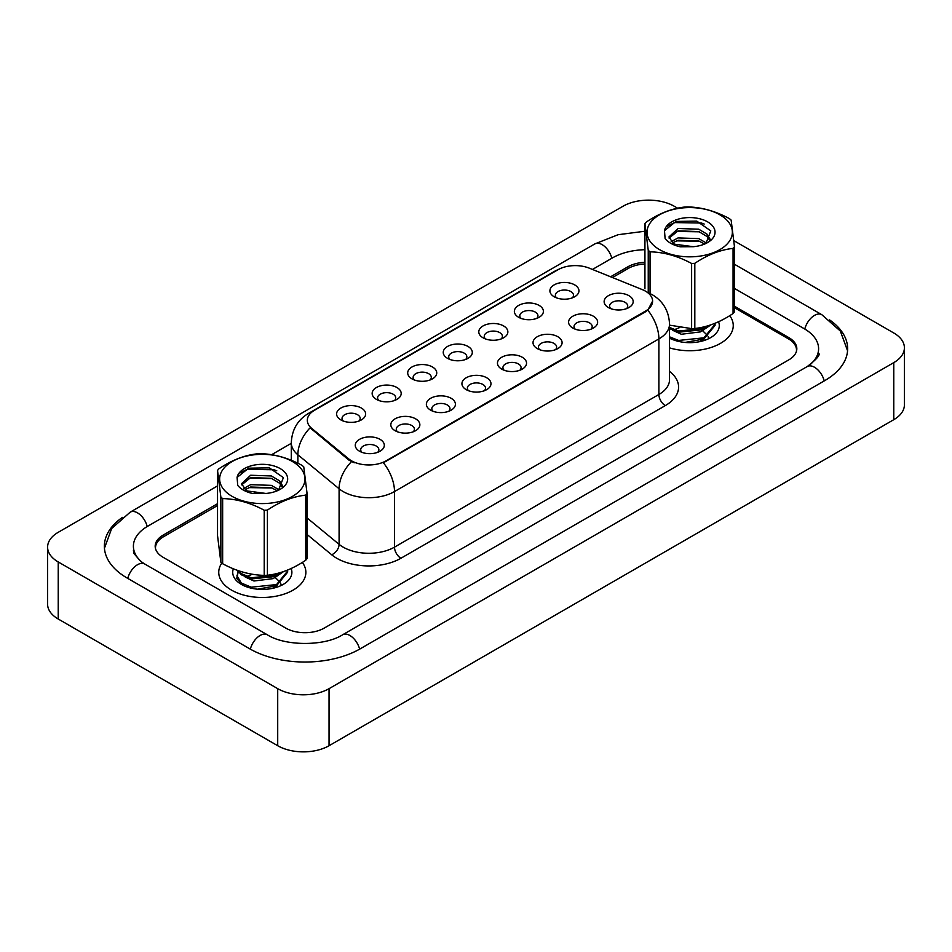 <?xml version="1.0" encoding="UTF-8"?>
<svg xmlns="http://www.w3.org/2000/svg" width="952" height="952" viewBox="0 0 952 952"><rect width="100%" height="100%" fill="white"/><g stroke="black" fill="none" stroke-linecap="round" stroke-linejoin="round"><path stroke-width="1.43" d="M518.614 317.278L518.614 317.278A14.518 8.378 180 0 1 518.614 305.425A14.518 8.378 180 0 1 539.141 305.425A14.518 8.378 180 0 1 539.141 317.278A14.518 8.378 180 0 1 518.614 317.278M536.761 318.385A9.08 5.236 0 0 0 537.951 315.79A9.08 5.236 0 0 0 535.298 312.089A9.08 5.236 0 0 0 525.409 310.959A9.08 5.236 0 0 0 519.804 315.79A9.08 5.236 0 0 0 520.994 318.385M483.057 337.805L483.057 337.805A14.518 8.378 180 0 1 483.057 325.941A14.518 8.378 180 0 1 503.596 325.941A14.518 8.378 180 0 1 503.596 337.805A14.518 8.378 180 0 1 483.057 337.805M501.216 338.912A9.08 5.236 0 0 0 502.406 336.318A9.08 5.236 0 0 0 499.74 332.617A9.08 5.236 0 0 0 489.852 331.474A9.08 5.236 0 0 0 484.247 336.318A9.08 5.236 0 0 0 485.437 338.912M447.511 358.333L447.511 358.333A14.518 8.378 180 0 1 447.511 346.468A14.518 8.378 180 0 1 468.039 346.468A14.518 8.378 180 0 1 468.039 358.333A14.518 8.378 180 0 1 447.511 358.333M465.659 359.44A9.08 5.236 0 0 0 466.849 356.845A9.08 5.236 0 0 0 464.195 353.144A9.08 5.236 0 0 0 454.306 352.002A9.08 5.236 0 0 0 448.701 356.845A9.08 5.236 0 0 0 449.891 359.44M411.954 378.848L411.954 378.848A14.518 8.378 180 0 1 411.954 366.996A14.518 8.378 180 0 1 432.494 366.996A14.518 8.378 180 0 1 432.494 378.848A14.518 8.378 180 0 1 411.954 378.848M430.114 379.967A9.08 5.236 0 0 0 431.304 377.373A9.08 5.236 0 0 0 428.638 373.672A9.08 5.236 0 0 0 418.749 372.529A9.08 5.236 0 0 0 413.144 377.373A9.08 5.236 0 0 0 414.334 379.967M376.409 399.376L376.409 399.376A14.518 8.378 180 0 1 376.409 387.523A14.518 8.378 180 0 1 396.936 387.523A14.518 8.378 180 0 1 396.936 399.376A14.518 8.378 180 0 1 376.409 399.376M394.556 400.495A9.08 5.236 0 0 0 395.746 397.9A9.08 5.236 0 0 0 393.093 394.188A9.08 5.236 0 0 0 383.204 393.057A9.08 5.236 0 0 0 377.599 397.9A9.08 5.236 0 0 0 378.789 400.495M340.852 419.903L340.852 419.903A14.518 8.378 180 0 1 340.852 408.051A14.518 8.378 180 0 1 361.391 408.051A14.518 8.378 180 0 1 361.391 419.903A14.518 8.378 180 0 1 340.852 419.903M358.999 421.022A9.08 5.236 0 0 0 360.189 418.428A9.08 5.236 0 0 0 357.535 414.715A9.08 5.236 0 0 0 347.647 413.584A9.08 5.236 0 0 0 342.042 418.428A9.08 5.236 0 0 0 343.232 421.022M554.159 296.75L554.159 296.75A14.518 8.378 180 0 1 554.159 284.898A14.518 8.378 180 0 1 574.699 284.898A14.518 8.378 180 0 1 574.699 296.75A14.518 8.378 180 0 1 554.159 296.75M572.319 297.857A9.08 5.236 0 0 0 573.509 295.263A9.08 5.236 0 0 0 570.843 291.562A9.08 5.236 0 0 0 560.954 290.431A9.08 5.236 0 0 0 555.361 295.263A9.08 5.236 0 0 0 556.539 297.857M572.842 328.059L572.842 328.059A14.518 8.378 180 0 1 572.842 316.207A14.518 8.378 180 0 1 593.37 316.207A14.518 8.378 180 0 1 593.37 328.059A14.518 8.378 180 0 1 572.842 328.059M590.99 329.166A9.08 5.236 0 0 0 592.18 326.572A9.08 5.236 0 0 0 589.526 322.871A9.08 5.236 0 0 0 579.637 321.74A9.08 5.236 0 0 0 574.032 326.572A9.08 5.236 0 0 0 575.222 329.166M537.285 348.587L537.285 348.587A14.518 8.378 180 0 1 537.285 336.722A14.518 8.378 180 0 1 557.824 336.722A14.518 8.378 180 0 1 557.824 348.587A14.518 8.378 180 0 1 537.285 348.587M555.444 349.693A9.08 5.236 0 0 0 556.634 347.099A9.08 5.236 0 0 0 553.969 343.398A9.08 5.236 0 0 0 544.08 342.256A9.08 5.236 0 0 0 538.475 347.099A9.08 5.236 0 0 0 539.665 349.693M501.728 369.114L501.728 369.114A14.518 8.378 180 0 1 501.728 357.25A14.518 8.378 180 0 1 522.267 357.25A14.518 8.378 180 0 1 522.267 369.114A14.518 8.378 180 0 1 501.728 369.114M519.887 370.221A9.08 5.236 0 0 0 521.077 367.627A9.08 5.236 0 0 0 518.423 363.926A9.08 5.236 0 0 0 508.523 362.783A9.08 5.236 0 0 0 502.93 367.627A9.08 5.236 0 0 0 504.12 370.221M466.183 389.63L466.183 389.63A14.518 8.378 180 0 1 466.183 377.777A14.518 8.378 180 0 1 486.722 377.777A14.518 8.378 180 0 1 486.722 389.63A14.518 8.378 180 0 1 466.183 389.63M484.33 390.748A9.08 5.236 0 0 0 485.52 388.154A9.08 5.236 0 0 0 482.866 384.453A9.08 5.236 0 0 0 472.977 383.311A9.08 5.236 0 0 0 467.373 388.154A9.08 5.236 0 0 0 468.562 390.748M430.625 410.157L430.625 410.157A14.518 8.378 180 0 1 430.625 398.305A14.518 8.378 180 0 1 451.165 398.305A14.518 8.378 180 0 1 451.165 410.157A14.518 8.378 180 0 1 430.625 410.157M448.785 411.276A9.08 5.236 0 0 0 449.975 408.682A9.08 5.236 0 0 0 447.309 404.969A9.08 5.236 0 0 0 437.42 403.838A9.08 5.236 0 0 0 431.827 408.682A9.08 5.236 0 0 0 433.017 411.276M395.08 430.685L395.08 430.685A14.518 8.378 180 0 1 395.08 418.832A14.518 8.378 180 0 1 415.607 418.832A14.518 8.378 180 0 1 415.607 430.685A14.518 8.378 180 0 1 395.08 430.685M413.227 431.803A9.08 5.236 0 0 0 414.417 429.209A9.08 5.236 0 0 0 411.764 425.496A9.08 5.236 0 0 0 401.875 424.366A9.08 5.236 0 0 0 396.27 429.209A9.08 5.236 0 0 0 397.46 431.803M359.523 451.212L359.523 451.212A14.518 8.378 180 0 1 359.523 439.36A14.518 8.378 180 0 1 380.062 439.36A14.518 8.378 180 0 1 380.062 451.212A14.518 8.378 180 0 1 359.523 451.212M377.682 452.319A9.08 5.236 0 0 0 378.872 449.725A9.08 5.236 0 0 0 376.207 446.024A9.08 5.236 0 0 0 366.318 444.893A9.08 5.236 0 0 0 360.713 449.725A9.08 5.236 0 0 0 361.903 452.319M608.387 307.532L608.387 307.532A14.518 8.378 180 0 1 608.387 295.679A14.518 8.378 180 0 1 628.927 295.679A14.518 8.378 180 0 1 628.927 307.532A14.518 8.378 180 0 1 608.387 307.532M626.547 308.638A9.08 5.236 0 0 0 627.737 306.044A9.08 5.236 0 0 0 625.071 302.343A9.08 5.236 0 0 0 615.182 301.213A9.08 5.236 0 0 0 609.577 306.044A9.08 5.236 0 0 0 610.767 308.638M642.148 289.539A24.502 14.149 180 0 1 645.42 291.122A24.502 14.149 180 0 1 652.596 301.118A24.502 14.149 180 0 1 645.42 311.125L386.155 460.804A24.502 14.149 180 0 1 348.753 458.923L311.756 428.412A24.502 14.149 180 0 1 307.329 420.296A24.502 14.149 180 0 1 314.505 410.288L557.92 269.761A24.502 14.149 180 0 1 589.3 268.166L642.148 289.539M221.816 563.048A43.566 25.145 0 0 0 218.746 572.33A43.566 25.145 0 0 0 231.503 590.109A43.566 25.145 0 0 0 278.972 595.571A43.566 25.145 0 0 0 305.866 572.33A43.566 25.145 0 0 0 302.343 562.418A43.566 25.145 0 0 1 305.866 572.33A43.566 25.145 0 0 1 278.972 595.571A43.566 25.145 0 0 1 231.503 590.109A43.566 25.145 0 0 1 218.746 572.33A43.566 25.145 0 0 1 221.816 563.048M652.596 301.118L647.788 310.126L645.42 311.851L383.394 462.779A31.761 18.338 60 0 1 394.497 491.565A36.307 20.956 180 0 1 343.16 491.565A36.307 20.956 180 0 1 339.09 488.757L297.869 454.77A36.307 20.956 180 0 1 291.3 442.74L291.3 460.292M354.263 462.779L348.753 459.995L310.114 427.817A31.761 21.242 129.5 0 0 297.869 454.77L297.869 463.255M669.53 347.873A43.566 25.145 0 0 0 733.254 325.572A43.566 25.145 0 0 0 729.732 315.659A43.566 25.145 0 0 1 733.254 325.572A43.566 25.145 0 0 1 669.53 347.873M796.36 351.597A27.227 15.72 0 0 0 796.503 350.027A27.227 15.72 0 0 0 788.518 338.912L734.468 307.698M644.932 263.978A27.227 15.72 0 0 0 628.094 268.524L612.469 277.532M217.532 505.548L163.482 536.761A27.227 15.72 0 0 0 155.497 547.876A27.227 15.72 0 0 0 155.545 548.78M689.593 342.411L691.652 342.625M669.72 338.174L670.779 338.817M669.53 338.079A29.595 17.088 0 0 0 710.62 337.662A29.595 17.088 0 0 0 718.546 321.764M262.205 589.169L264.263 589.371M237.964 571.152L236.762 578.376L243.391 585.563M233.359 568.784A29.595 17.088 0 0 0 241.38 584.409A29.595 17.088 0 0 0 283.232 584.409A29.595 17.088 0 0 0 291.145 568.522M217.532 503.703L163.161 535.095A27.227 15.72 0 0 0 155.176 546.21A27.227 15.72 0 0 0 163.161 557.325L285.731 628.094A27.227 15.72 0 0 0 324.227 628.094L788.839 359.844A27.227 15.72 0 0 0 796.824 348.729A27.227 15.72 0 0 0 788.839 337.615L734.468 306.223M644.932 262.3A27.227 15.72 0 0 0 627.773 266.858L610.589 276.77M809.545 365.116A49.004 28.298 0 0 0 818.601 348.729A49.004 28.298 0 0 0 804.25 328.726L734.468 288.444M644.932 249.698A49.004 28.298 0 0 0 612.362 257.956L592.465 269.452M291.3 443.323L271.582 454.711M217.532 485.913L147.75 526.206A49.004 28.298 0 0 0 133.399 546.21A49.004 28.298 0 0 0 142.455 562.596M677.634 208.202L674.29 206.275A36.307 20.956 0 0 0 622.953 206.275L58.227 532.311A36.307 20.956 0 0 0 47.6 547.138A36.307 20.956 0 0 0 58.227 561.954L277.71 688.665A36.307 20.956 0 0 0 329.047 688.665L893.773 362.629A36.307 20.956 0 0 0 904.4 347.801A36.307 20.956 0 0 0 893.773 332.986L733.897 240.689M47.6 547.138L47.6 604.199A36.307 20.956 0 0 0 58.227 619.014L277.71 745.725A36.307 20.956 0 0 0 329.047 745.725L893.773 419.689A36.307 20.956 0 0 0 904.4 404.862L904.4 347.801M122.403 517.388A78.052 45.065 0 0 0 104.363 546.21A78.052 45.065 0 0 0 127.223 578.078L249.793 648.836A78.052 45.065 0 0 0 360.165 648.836L824.777 380.598A78.052 45.065 0 0 0 847.637 348.729A78.052 45.065 0 0 0 829.597 319.92M654.381 246.021A42.65 24.621 0 0 0 713.619 252.601A42.65 24.621 0 0 0 725.007 218.401A42.65 24.621 0 0 0 665.769 211.82A42.65 24.621 0 0 0 654.381 246.021M648.241 292.716L648.241 250.293A49.004 28.298 0 0 0 649.121 251.078A49.004 28.298 0 0 0 650.049 251.828L650.049 293.525M669.53 325.156L691.616 328.618L691.616 263.478C677.812 256.029 663.961 252.137 650.049 251.828M691.616 263.478A49.004 28.298 0 0 0 694.817 263.347L694.817 328.488C707.526 327.107 720.283 322.121 733.064 313.529A49.004 28.298 0 0 0 734.468 311.863L734.468 246.711A49.004 28.298 0 0 1 733.064 248.389C720.283 249.793 707.526 254.779 694.817 263.347M648.241 250.293L644.932 223.696A49.004 28.298 0 0 1 646.325 222.03C659.046 213.462 671.803 208.476 684.583 207.06A49.004 28.298 0 0 1 687.784 206.929C701.576 207.215 715.44 211.094 729.351 218.579A49.004 28.298 0 0 1 730.267 219.329A49.004 28.298 0 0 1 731.148 220.114L734.468 246.711M691.616 328.618A49.004 28.298 0 0 0 694.817 328.488M693.651 246.675L681.465 246.508M706.467 243.069L698.756 238.619L678.062 237.905L671.184 241.665M704.718 244.01L698.756 240.975L678.062 240.261L672.6 242.843M710.097 239.226L706.872 234.049L698.756 229.206L678.062 228.492L668.947 236.941L673.195 243.236A20.742 11.983 0 0 0 674.789 244.307M709.526 240.059L706.872 236.405L698.756 231.562L678.062 230.848L669.077 238.119M715.011 323.311L715.059 325.405L703.921 338.995L685 342.446M670.16 338.412L669.53 338.008M715.059 324.227L703.921 337.817L678.633 340.435L669.53 336.829M710.989 324.822L703.921 329.582L678.633 332.2L669.53 328.595M708.812 325.536L703.921 328.404L678.633 331.022L669.53 327.428M705.944 243.45L710.787 230.872L696.757 221.114L675.991 221.435L664.472 230.693L665.115 238.643C668.28 242.51 673.29 245.223 680.168 246.782L693.282 246.699A25.359 14.637 0 0 0 707.622 242.558A25.359 14.637 0 0 0 700.601 218.996A25.359 14.637 0 0 0 664.472 230.693M693.282 246.699L674.599 244.2L673.195 243.236M733.064 313.529L733.064 248.389M644.932 223.696L644.932 288.837M699.423 241.213L676.348 240.856M699.423 231.8L676.348 231.455M704.183 224.053L701.481 223.03L674.563 222.578L667.328 226.195M707.455 325.941L706.848 326.857M704.528 329.297L700.422 331.891L681.346 334.259L672.612 330.261M704.528 338.71L699.613 341.673M674.778 329.535L679.776 327.5M697.078 328.178L700.458 329.523M702.588 330.701L707.419 335.413M708.074 336.651L708.586 338.174M704.885 326.643L698.53 330.356M226.992 492.779A42.65 24.621 0 0 0 286.231 499.348A42.65 24.621 0 0 0 297.619 465.147A42.65 24.621 0 0 0 238.381 458.578A42.65 24.621 0 0 0 226.992 492.779M307.068 493.469L303.759 466.861A49.004 28.298 0 0 0 302.879 466.087A49.004 28.298 0 0 0 301.951 465.326C288.039 457.841 274.188 453.961 260.384 453.688A49.004 28.298 0 0 0 257.183 453.818C244.402 455.223 231.657 460.221 218.936 468.777A49.004 28.298 0 0 0 217.532 470.443L217.532 535.595L220.852 562.204L220.852 497.051A49.004 28.298 0 0 0 221.733 497.825A49.004 28.298 0 0 0 222.649 498.586L222.649 563.739C236.453 571.188 250.305 575.067 264.216 575.377A49.004 28.298 0 0 0 267.417 575.246C280.138 573.854 292.883 568.868 305.675 560.288A49.004 28.298 0 0 0 307.068 558.61L307.068 493.469A49.004 28.298 0 0 1 305.675 495.135C292.883 496.551 280.138 501.537 267.417 510.093L267.417 575.246M264.216 575.377L264.216 510.224C250.424 502.775 236.56 498.896 222.649 498.586M264.216 510.224A49.004 28.298 0 0 0 267.417 510.093M220.852 562.204A49.004 28.298 0 0 0 221.733 562.977A49.004 28.298 0 0 0 222.649 563.739M266.262 493.422L254.065 493.267M279.067 489.828L271.356 485.365L250.662 484.663L243.783 488.412M277.318 490.756L271.356 487.721L250.662 487.019L245.211 489.59M282.708 485.972L279.483 480.796L271.356 475.964L250.662 475.25L241.558 483.699L245.806 489.982A20.742 11.983 0 0 0 247.401 491.053M282.137 486.817L279.483 483.152L271.356 478.309L250.662 477.606L241.689 484.877M287.623 570.058L287.659 572.152L276.52 585.742L257.599 589.193M242.76 585.159L237.012 577.816L238.226 571.581M287.659 570.986L276.52 584.576L251.233 587.194L241.308 583.017L236.941 575.686M283.589 571.581L276.52 576.341L251.233 578.959L241.308 574.782L237.595 570.415M281.411 572.283L276.52 575.163L251.233 577.781L241.308 573.604L238.428 570.712M278.555 490.197L283.387 477.618L269.356 467.86L248.591 468.182L237.084 477.452L237.726 485.389C240.88 489.257 245.902 491.982 252.78 493.541L265.894 493.457A25.359 14.637 0 0 0 280.233 489.316A25.359 14.637 0 0 0 273.2 465.742A25.359 14.637 0 0 0 237.084 477.452M265.894 493.457L247.211 490.946L245.806 489.982M305.675 560.288L305.675 495.135M220.852 497.051L217.532 470.443M272.022 487.971L248.96 487.614M272.022 478.558L248.96 478.202M276.782 470.812L274.081 469.776L247.163 469.324L239.928 472.954M280.066 572.688L279.448 573.616M277.139 576.055L273.022 578.649L253.958 581.006L245.223 577.019M277.139 585.456L272.224 588.431M247.389 576.281L252.387 574.258M269.69 574.937L273.069 576.281M275.188 577.459L280.031 582.172M280.673 583.409L281.185 584.921M277.484 573.39L271.142 577.102M386.155 460.804L386.155 461.541M348.753 458.923L348.753 459.995M311.756 428.412L311.756 429.483M645.42 311.125L645.42 311.851M669.53 371.363A45.375 26.204 180 0 1 665.305 405.6L400.923 558.253A9.08 5.236 60 0 1 394.497 547.138L658.891 394.485A36.307 20.956 0 0 0 669.53 379.669L669.53 324.096A36.307 20.956 180 0 1 658.891 338.912A31.761 18.338 -120 0 0 647.788 310.126M400.923 558.253A45.375 26.204 180 0 1 336.746 558.253A45.375 26.204 180 0 1 331.665 554.754L307.068 534.477M351.466 461.672A31.761 21.242 129.5 0 0 339.09 488.757L339.09 544.342A36.307 20.956 0 0 0 343.16 547.138A36.307 20.956 0 0 0 394.497 547.138L394.497 491.565L658.891 338.912L658.891 394.485A9.08 5.236 60 0 0 665.305 405.6M669.53 324.096C668.911 311.042 663.175 301.248 652.31 294.727L647.729 292.502A31.761 14.875 112 0 0 647.301 292.347M311.804 412.145A31.761 18.338 -120 0 0 308.507 413.382C297.655 419.903 291.919 429.697 291.3 442.74M308.507 413.382L555.254 270.927A31.761 18.338 60 0 1 557.658 269.904M307.068 517.936L339.09 544.342A9.08 6.069 -50.5 0 1 331.665 554.754M359.618 649.145A14.518 8.389 -120 0 0 342.637 634.782C324.787 646.325 285.172 646.325 267.322 634.782L144.752 564.012L140.468 561.168L134.006 553.552L133.399 550.661M250.34 649.145A14.518 8.389 -60 0 1 260.063 635.496A14.518 8.389 -60 0 1 267.322 634.782M127.77 578.388A14.518 8.389 -60 0 1 137.481 564.738A14.518 8.389 -60 0 1 144.752 564.012M104.434 548.257L111.67 528.515L130.222 512.14A14.518 8.389 60 0 1 147.215 526.527M130.222 512.14L594.845 243.902A14.518 8.389 60 0 1 611.827 258.278M847.566 350.776L840.33 331.034L821.778 314.672A14.518 8.389 120 0 0 814.519 315.386A14.518 8.389 120 0 0 804.785 329.047M824.23 380.907A14.518 8.389 -120 0 0 807.248 366.544L342.637 634.782M329.047 745.725L329.047 688.665M277.71 745.725L277.71 688.665M58.227 619.014L58.227 561.954M893.773 419.689L893.773 362.629M163.161 536.952L163.161 535.095M627.773 268.702L627.773 266.858M788.839 339.102L788.839 337.615M555.254 270.927L561.073 268.214M796.503 350.027L796.503 351.133M155.497 547.876L155.497 548.614M818.601 353.18C820.624 354.644 816.84 359.106 807.248 366.544M734.468 264.263L821.778 314.672M594.845 243.902L618.134 234.704L644.932 231.229"/></g></svg>
